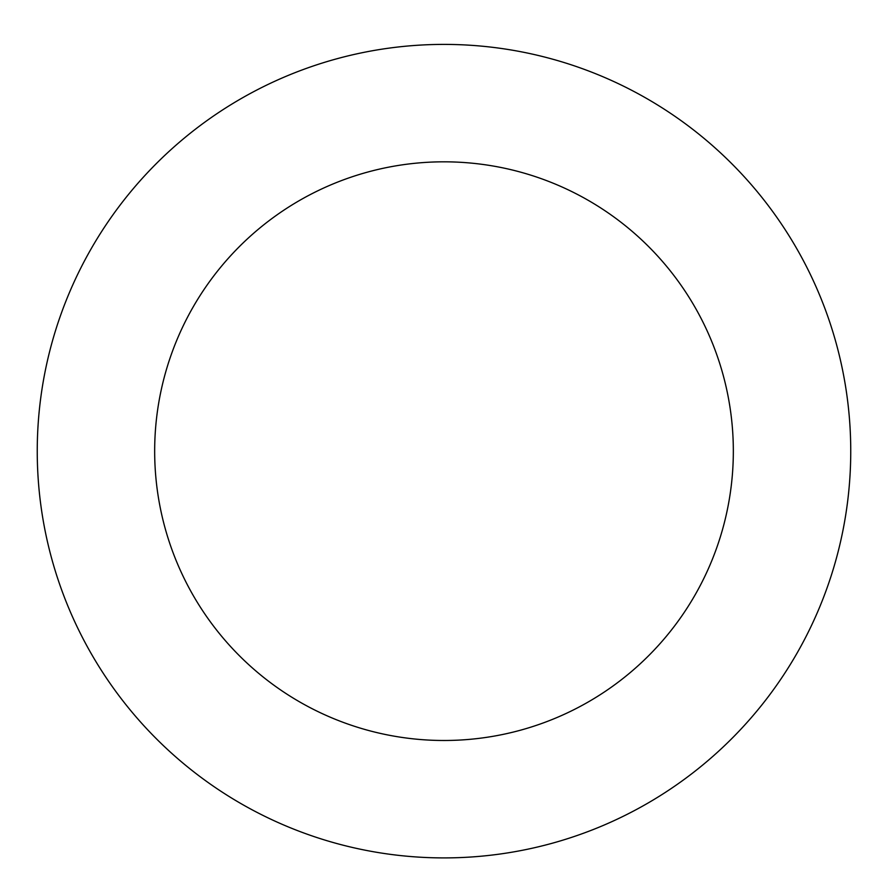<?xml version="1.0" encoding="UTF-8"?>
<svg xmlns="http://www.w3.org/2000/svg" width="888" height="888" viewBox="0 0 888 888"><rect width="100%" height="100%" fill="white"/><g stroke="black" fill="none" stroke-linecap="round" stroke-linejoin="round"><path stroke-width="1.33" d="M550.937 843.6A406.76 406.76 0 0 0 730.402 162.326A406.76 406.76 0 0 0 50.66 347.541A406.76 406.76 0 0 0 550.937 843.6M520.068 730.313A289.333 289.333 0 0 0 647.718 245.699A289.333 289.333 0 0 0 164.213 377.456A289.333 289.333 0 0 0 520.068 730.313"/></g></svg>
